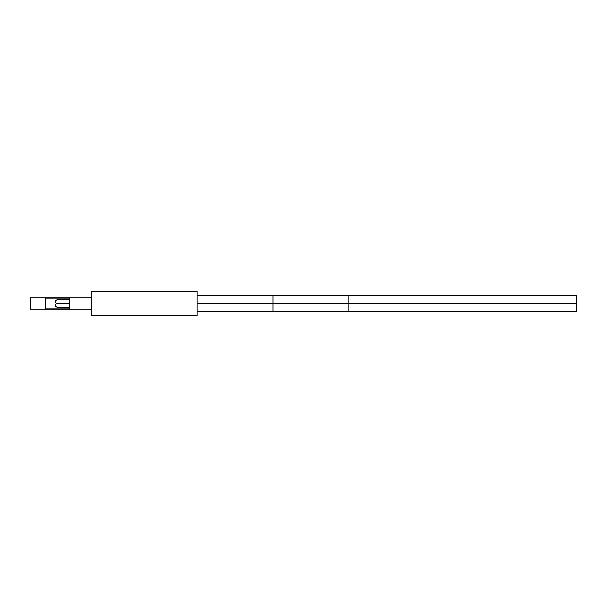 <?xml version="1.0" encoding="UTF-8"?>
<svg xmlns="http://www.w3.org/2000/svg" width="607" height="607" viewBox="0 0 607 607"><rect width="100%" height="100%" fill="white"/><g stroke="black" fill="none" stroke-linecap="round" stroke-linejoin="round"><path stroke-width="0.91" d="M45.578 309.092L30.35 309.092L30.35 297.908L45.578 297.908L45.578 309.092L69.684 309.092L69.684 297.908L45.578 297.908M91.073 297.908L69.684 297.908M91.073 309.092L69.684 309.092M69.684 308.083L45.578 308.083M69.684 298.917L45.578 298.917M197.116 291.451L197.116 315.549L91.073 315.549L91.073 291.451L197.116 291.451M197.116 303.288L348.926 303.288L348.926 295.814L576.65 295.814L576.65 311.186L273.021 311.186L273.021 303.712L348.926 303.712L348.926 311.186M69.684 307.294L57.043 307.294C54.6 306.027 54.6 304.767 57.043 303.5L69.684 303.5L57.043 303.5C54.6 302.233 54.6 300.973 57.043 299.706L69.684 299.706M197.116 295.814L273.021 295.814L273.021 303.712L197.116 303.712M576.65 303.288L348.926 303.288L348.926 303.712L576.65 303.712M197.116 311.186L273.021 311.186M348.926 295.814L273.021 295.814"/></g></svg>
